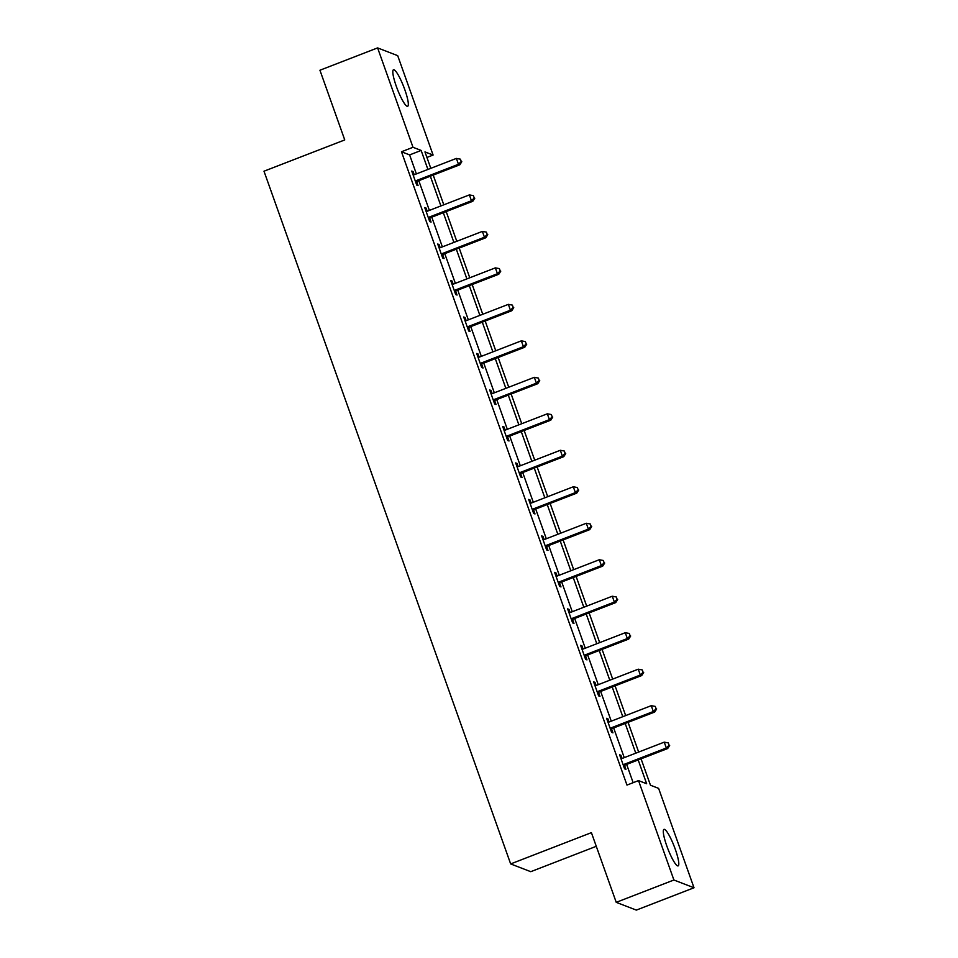 <?xml version="1.0" encoding="UTF-8"?>
<svg xmlns="http://www.w3.org/2000/svg" width="958" height="958" viewBox="0 0 958 958"><rect width="100%" height="100%" fill="white"/><g stroke="black" fill="none" stroke-linecap="round" stroke-linejoin="round"><path stroke-width="1.44" d="M666.816 845.998A19.591 3.401 -111.2 0 1 663.978 829.365A19.591 3.401 -111.2 0 1 675.282 849.267A19.591 3.401 -111.2 0 1 678.12 865.9A19.591 3.401 -111.2 0 1 666.816 845.998M396.337 86.4A19.591 3.401 -111.2 0 1 393.487 69.754A19.591 3.401 -111.2 0 1 404.803 89.669A19.591 3.401 -111.2 0 1 407.641 106.302A19.591 3.401 -111.2 0 1 396.337 86.4M596.271 846.309L530.756 871.684L510.662 863.924L263.989 171.207L344.748 139.928L319.936 70.233L377.608 47.9L397.702 55.66L433.1 155.052L424.957 151.903L430.801 168.333M426.921 157.447L433.1 155.052M641.07 758.832L650.47 785.225L658.613 788.374L694.011 887.767L673.905 880.007L638.519 780.602L646.662 783.752L638.184 759.945M673.905 880.007L616.234 902.34L636.328 910.1L694.011 887.767M416.383 173.913L409.617 154.909L401.474 151.759L626.975 785.081L638.519 780.602M633.154 782.686L626.652 764.412M624.245 757.646L613.659 727.936M611.252 721.158L600.666 691.448M598.259 684.683L587.673 654.973M585.266 648.195L574.692 618.485M572.273 611.719L561.699 581.997M559.28 575.231L548.706 545.521M546.299 538.743L535.714 509.033M533.307 502.267L522.721 472.545M520.314 465.78L509.728 436.07M507.321 429.292L496.735 399.582M494.328 392.816L483.754 363.094M481.335 356.328L470.761 326.618M468.342 319.852L457.768 290.13M455.361 283.364L444.775 253.654M442.368 246.877L431.783 217.167M429.376 210.401L418.79 180.679M414.215 174.739L413.09 171.578L411.736 171.051L416.73 185.086L418.083 185.613L416.742 181.828M427.208 211.227L426.082 208.066L424.729 207.539L429.723 221.573L431.076 222.1L429.735 218.316M440.201 247.715L439.075 244.541L437.722 244.027L442.716 258.049L444.069 258.576L442.728 254.792M453.194 284.191L452.068 281.029L450.703 280.502L455.709 294.537L457.062 295.064L455.709 291.28M466.187 320.679L465.061 317.517L463.696 316.99L468.701 331.025L470.055 331.552L468.701 327.756M479.18 357.166L478.054 353.993L476.689 353.478L481.682 367.501L483.048 368.028L481.694 364.244M492.161 393.642L491.035 390.481L489.682 389.954L494.675 403.989L496.04 404.516L494.687 400.731M505.153 430.13L504.028 426.969L502.675 426.442L507.668 440.476L509.021 440.991L507.68 437.207M518.146 466.606L517.021 463.444L515.667 462.918L520.661 476.952L522.014 477.479L520.673 473.695M531.139 503.094L530.014 499.932L528.66 499.405L533.654 513.44L535.007 513.967L533.666 510.183M544.132 539.582L543.006 536.408L541.641 535.893L546.647 549.916L548 550.443L546.647 546.659M557.125 576.057L555.999 572.896L554.634 572.369L559.64 586.404L560.993 586.931L559.64 583.147M570.118 612.545L568.992 609.384L567.627 608.857L572.621 622.892L573.986 623.418L572.633 619.622M583.099 649.033L581.973 645.86L580.62 645.345L585.613 659.367L586.979 659.894L585.625 656.11M596.092 685.509L594.966 682.347L593.613 681.821L598.606 695.855L599.959 696.382L598.618 692.598M609.084 721.997L607.959 718.835L606.606 718.308L611.599 732.343L612.952 732.858L611.611 729.074M622.077 758.473L620.952 755.311L619.598 754.784L624.592 768.819L625.945 769.346L624.604 765.562M616.234 902.34L591.409 832.646L510.662 863.924M401.474 151.759L413.006 147.292L377.608 47.9M427.915 169.446L421.149 150.442L413.006 147.292M635.777 753.18L625.191 723.47M622.784 716.692L612.21 686.982M609.791 680.216L599.217 650.494M596.798 643.728L586.224 614.018M583.817 607.24L573.231 577.53M570.824 570.764L560.238 541.054M557.831 534.277L547.246 504.567M544.839 497.801L534.253 468.079M531.846 461.313L521.272 431.603M518.853 424.825L508.279 395.115M505.86 388.349L495.286 358.627M492.879 351.861L482.293 322.151M479.886 315.374L469.3 285.664M466.893 278.898L456.307 249.188M453.9 242.41L443.315 212.7M440.908 205.934L430.334 176.212M433.208 175.098L443.794 204.808M446.2 211.586L456.786 241.296M459.193 248.062L469.779 277.784M472.186 284.55L482.76 314.26M485.179 321.038L495.753 350.748M498.172 357.514L508.746 387.236M511.153 394.001L521.739 423.711M524.146 430.477L534.732 460.199M537.139 466.965L547.725 496.675M550.131 503.453L560.717 533.163M563.124 539.929L573.698 569.651M576.117 576.417L586.691 606.127M589.11 612.904L599.684 642.614M602.091 649.38L612.677 679.102M615.084 685.868L625.67 715.578M628.077 722.344L638.663 752.066M409.617 154.909L421.149 150.442M412.06 171.973L413.09 171.578M425.053 208.461L426.082 208.066M438.046 244.949L439.075 244.541M451.038 281.424L452.068 281.029M464.031 317.912L465.061 317.517M477.024 354.4L478.054 353.993M490.005 390.876L491.035 390.481M502.998 427.364L504.028 426.969M515.991 463.852L517.021 463.444M528.984 500.327L530.014 499.932M541.977 536.815L543.006 536.408M554.969 573.291L555.999 572.896M567.962 609.779L568.992 609.384M580.943 646.267L581.973 645.86M593.936 682.743L594.966 682.347M606.929 719.23L607.959 718.835M619.922 755.718L620.952 755.311M416.479 180.535L417.832 181.05L459.828 164.788L458.463 164.273L416.479 180.535A2.515 2.443 -68.9 0 0 415.676 181.038L415.389 181.302M461.253 161.507L460.415 159.172L461.253 161.507L458.463 164.273L456.379 158.417L414.395 174.679A2.515 2.443 -68.9 0 1 413.473 174.847L413.078 174.847M417.832 181.05A2.515 2.443 -68.9 0 0 417.029 181.553L415.856 182.643M459.828 164.788L461.792 161.722M460.415 159.172L456.379 158.417M429.459 217.011L430.825 217.538L472.809 201.276L471.456 200.749L429.459 217.011A2.515 2.443 -68.9 0 0 428.669 217.514L428.37 217.789M474.234 197.995L473.408 195.66L474.234 197.995L471.456 200.749L469.372 194.905L427.388 211.167A2.515 2.443 -68.9 0 1 426.466 211.335L426.071 211.323M430.825 217.538A2.515 2.443 -68.9 0 0 430.022 218.041L428.849 219.131M472.809 201.276L474.785 198.198M473.408 195.66L469.372 194.905M442.452 253.499L443.817 254.026L485.802 237.764L484.449 237.237L442.452 253.499A2.515 2.443 -68.9 0 0 441.65 254.002L441.363 254.265M487.227 234.482L486.401 232.135L487.227 234.482L484.449 237.237L482.365 231.393L440.369 247.655A2.515 2.443 -68.9 0 1 439.447 247.811L439.063 247.811M443.817 254.026A2.515 2.443 -68.9 0 0 443.015 254.529L441.842 255.606M485.802 237.764L487.778 234.686M486.401 232.135L482.365 231.393M455.445 289.987L456.81 290.502L498.795 274.239L497.441 273.725L455.445 289.987A2.515 2.443 -68.9 0 0 454.643 290.478L454.355 290.753M500.22 270.958L499.393 268.623L500.22 270.958L497.441 273.725L495.358 267.869L453.362 284.131A2.515 2.443 -68.9 0 1 452.439 284.298L452.056 284.286M456.81 290.502A2.515 2.443 -68.9 0 0 456.008 291.004L454.834 292.094M498.795 274.239L500.759 271.174M499.393 268.623L495.358 267.869M468.438 326.462L469.791 326.989L511.788 310.727L510.434 310.2L468.438 326.462A2.515 2.443 -68.9 0 0 467.636 326.965L467.348 327.241M513.213 307.446L512.374 305.111L513.213 307.446L510.434 310.2L508.351 304.357L466.354 320.619A2.515 2.443 -68.9 0 1 465.432 320.786L465.049 320.774M469.791 326.989A2.515 2.443 -68.9 0 0 469.001 327.492L467.827 328.582M511.788 310.727L513.751 307.65M512.374 305.111L508.351 304.357M481.431 362.95L482.784 363.477L524.78 347.215L523.415 346.688L481.431 362.95A2.515 2.443 -68.9 0 0 480.629 363.453L480.341 363.717M526.205 343.922L525.367 341.587L526.205 343.922L523.415 346.688L521.344 340.844L479.347 357.106A2.515 2.443 -68.9 0 1 478.425 357.262L478.042 357.262M482.784 363.477A2.515 2.443 -68.9 0 0 481.982 363.98L480.82 365.058M524.78 347.215L526.744 344.138M525.367 341.587L521.344 340.844M494.424 399.426L495.777 399.953L537.773 383.691L536.408 383.164L494.424 399.426A2.515 2.443 -68.9 0 0 493.621 399.929L493.334 400.204M539.198 380.41L538.36 378.075L539.198 380.41L536.408 383.164L534.324 377.32L492.34 393.582A2.515 2.443 -68.9 0 1 491.418 393.75L491.035 393.738M495.777 399.953A2.515 2.443 -68.9 0 0 494.975 400.456L493.813 401.546M537.773 383.691L539.737 380.625M538.36 378.075L534.324 377.32M507.417 435.914L508.77 436.441L550.766 420.179L549.401 419.652L507.417 435.914A2.515 2.443 -68.9 0 0 506.614 436.417L506.327 436.68M552.191 416.898L551.353 414.551L552.191 416.898L549.401 419.652L547.317 413.808L505.333 430.07A2.515 2.443 -68.9 0 1 504.411 430.238L504.016 430.226M508.77 436.441A2.515 2.443 -68.9 0 0 507.968 436.944L506.794 438.034M550.766 420.179L552.73 417.101M551.353 414.551L547.317 413.808M520.398 472.402L521.763 472.917L563.747 456.655L562.394 456.14L520.398 472.402A2.515 2.443 -68.9 0 0 519.607 472.905L519.308 473.168M565.172 453.374L564.346 451.038L565.172 453.374L562.394 456.14L560.31 450.284L518.326 466.546A2.515 2.443 -68.9 0 1 517.404 466.714L517.009 466.714M521.763 472.917A2.515 2.443 -68.9 0 0 520.96 473.42L519.787 474.509M563.747 456.655L565.723 453.589M564.346 451.038L560.31 450.284M533.39 508.878L534.756 509.405L576.74 493.142L575.387 492.616L533.39 508.878A2.515 2.443 -68.9 0 0 532.588 509.381L532.301 509.656M578.165 489.861L577.339 487.526L578.165 489.861L575.387 492.616L573.303 486.772L531.307 503.034A2.515 2.443 -68.9 0 1 530.385 503.201L530.002 503.19M534.756 509.405A2.515 2.443 -68.9 0 0 533.953 509.907L532.78 510.997M576.74 493.142L578.716 490.077M577.339 487.526L573.303 486.772M546.383 545.365L547.748 545.892L589.733 529.63L588.38 529.103L546.383 545.365A2.515 2.443 -68.9 0 0 545.581 545.868L545.294 546.132M591.158 526.349L590.332 524.002L591.158 526.349L588.38 529.103L586.296 523.26L544.3 539.522A2.515 2.443 -68.9 0 1 543.378 539.677L542.994 539.677M547.748 545.892A2.515 2.443 -68.9 0 0 546.946 546.395L545.773 547.473M589.733 529.63L591.697 526.553M590.332 524.002L586.296 523.26M559.376 581.853L560.729 582.368L602.726 566.106L601.373 565.591L559.376 581.853A2.515 2.443 -68.9 0 0 558.574 582.356L558.286 582.62M604.151 562.825L603.312 560.49L604.151 562.825L601.373 565.591L599.289 559.735L557.293 575.998A2.515 2.443 -68.9 0 1 556.37 576.165L555.987 576.153M560.729 582.368A2.515 2.443 -68.9 0 0 559.927 582.871L558.765 583.961M602.726 566.106L604.69 563.041M603.312 560.49L599.289 559.735M572.369 618.329L573.722 618.856L615.719 602.594L614.353 602.067L572.369 618.329A2.515 2.443 -68.9 0 0 571.567 618.832L571.279 619.107M617.144 599.313L616.305 596.978L617.144 599.313L614.353 602.067L612.282 596.223L570.285 612.485A2.515 2.443 -68.9 0 1 569.363 612.653L568.98 612.641M573.722 618.856A2.515 2.443 -68.9 0 0 572.92 619.359L571.758 620.449M615.719 602.594L617.682 599.516M616.305 596.978L612.282 596.223M585.362 654.817L586.715 655.344L628.711 639.082L627.346 638.555L585.362 654.817A2.515 2.443 -68.9 0 0 584.56 655.32L584.272 655.583M630.136 635.801L629.298 633.454L630.136 635.801L627.346 638.555L625.263 632.711L583.278 648.973A2.515 2.443 -68.9 0 1 582.356 649.129L581.973 649.129M586.715 655.344A2.515 2.443 -68.9 0 0 585.913 655.847L584.751 656.925M628.711 639.082L630.675 636.004M629.298 633.454L625.263 632.711M598.355 691.293L599.708 691.82L641.704 675.558L640.339 675.031L598.355 691.293A2.515 2.443 -68.9 0 0 597.553 691.796L597.265 692.071M643.117 672.276L642.291 669.941L643.117 672.276L640.339 675.031L638.256 669.187L596.271 685.449A2.515 2.443 -68.9 0 1 595.349 685.617L594.954 685.605M599.708 691.82A2.515 2.443 -68.9 0 0 598.906 692.323L597.732 693.412M641.704 675.558L643.668 672.492M642.291 669.941L638.256 669.187M611.336 727.781L612.701 728.308L654.685 712.045L653.332 711.519L611.336 727.781A2.515 2.443 -68.9 0 0 610.545 728.284L610.246 728.559M656.11 708.764L655.284 706.417L656.11 708.764L653.332 711.519L651.248 705.675L609.264 721.937A2.515 2.443 -68.9 0 1 608.342 722.104L607.947 722.092M612.701 728.308A2.515 2.443 -68.9 0 0 611.899 728.81L610.725 729.9M654.685 712.045L656.661 708.968M655.284 706.417L651.248 705.675M624.329 764.268L625.694 764.783L667.678 748.533L666.325 748.006L624.329 764.268A2.515 2.443 -68.9 0 0 623.526 764.771L623.239 765.035M669.103 745.24L668.277 742.905L669.103 745.24L666.325 748.006L664.241 742.151L622.245 758.413A2.515 2.443 -68.9 0 1 621.323 758.58L620.94 758.58M625.694 764.783A2.515 2.443 -68.9 0 0 624.891 765.286L623.718 766.376M667.678 748.533L669.654 745.456M668.277 742.905L664.241 742.151M415.676 181.038L417.029 181.553M428.669 217.514L430.022 218.041M441.65 254.002L443.015 254.529M454.643 290.478L456.008 291.004M467.636 326.965L469.001 327.492M480.629 363.453L481.982 363.98M493.621 399.929L494.975 400.456M506.614 436.417L507.968 436.944M519.607 472.905L520.96 473.42M532.588 509.381L533.953 509.907M545.581 545.868L546.946 546.395M558.574 582.356L559.927 582.871M571.567 618.832L572.92 619.359M584.56 655.32L585.913 655.847M597.553 691.796L598.906 692.323M610.545 728.284L611.899 728.81M623.526 764.771L624.891 765.286"/></g></svg>
